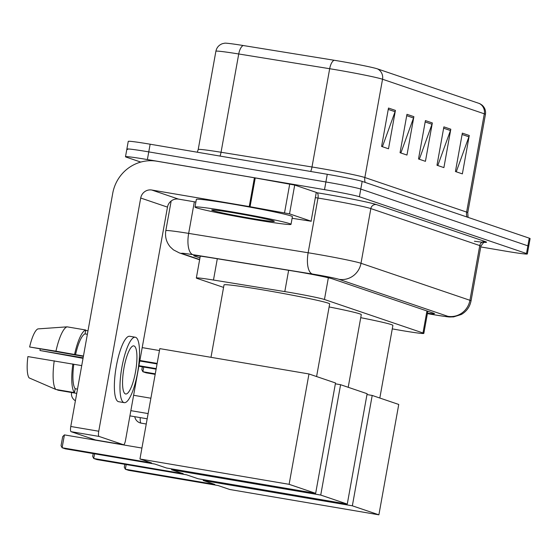 <?xml version="1.0" encoding="UTF-8"?>
<svg xmlns="http://www.w3.org/2000/svg" width="558" height="558" viewBox="0 0 558 558"><rect width="100%" height="100%" fill="white"/><g stroke="black" fill="none" stroke-linecap="round" stroke-linejoin="round"><path stroke-width="0.84" d="M392.267 328.878L396.982 329.715A29.274 1.123 -169.8 0 0 401.941 330.573A29.274 1.123 -169.8 0 0 423.829 333.405A29.274 1.123 -169.8 0 0 422.985 332.973L324.449 299.493A29.274 1.123 -169.8 0 0 284.803 291.604L213.477 280.039A29.274 1.123 -169.8 0 0 196.339 277.996A29.274 1.123 -169.8 0 0 197.183 278.435L223.57 287.398M427.47 313.15A29.274 1.123 -169.8 0 0 434.494 313.673A29.274 1.123 -169.8 0 0 433.65 313.24L332.568 278.902A29.274 1.123 -169.8 0 0 292.922 271.007L210.903 257.712A29.274 1.123 -169.8 0 0 193.766 255.669A29.274 1.123 -169.8 0 0 194.609 256.101L199.952 257.922M140.783 162.078L126.338 157.168A29.274 1.123 10.2 0 1 125.494 156.735A29.274 1.123 10.2 0 1 147.382 159.567L324.512 189.65A29.274 1.123 10.2 0 1 359.401 196.751L526.494 253.52A29.274 1.123 10.2 0 1 527.338 253.953A29.274 1.123 10.2 0 1 505.45 251.121L480.759 246.929M127.719 149.488A29.274 1.123 10.2 0 1 126.875 149.056L128.256 141.376A29.274 1.123 10.2 0 1 150.144 144.208L327.274 174.291A29.274 1.123 10.2 0 1 362.17 181.399L529.256 238.161L527.875 245.841A29.274 1.123 10.2 0 1 528.719 246.273A29.274 1.123 10.2 0 0 527.875 245.841L360.789 189.071L527.875 245.841L526.494 253.52M327.274 174.291L325.893 181.971A29.274 1.123 10.2 0 1 360.789 189.071A29.274 1.123 10.2 0 0 325.893 181.971L148.763 151.888L325.893 181.971L324.512 189.65M126.875 149.056A29.274 1.123 10.2 0 1 148.763 151.888A29.274 1.123 10.2 0 0 126.875 149.056L125.494 156.735M388.494 108.05L381.588 146.433L388.507 148.791L395.42 110.4L388.494 108.05M382.404 146.712L395.064 111.712A7.805 7.561 -71.2 0 0 395.42 110.4M406.956 114.32L400.051 152.711L406.97 155.061L413.883 116.671L406.956 114.32M400.867 152.983L413.527 117.989A7.805 7.561 -71.2 0 0 413.883 116.671M462.345 133.139L455.44 171.522L462.366 173.88L469.271 135.489L462.345 133.139M456.256 171.801L468.915 136.808A7.805 7.561 -71.2 0 0 469.271 135.489M443.882 126.868L436.977 165.252L443.896 167.602L450.808 129.219L443.882 126.868M437.793 165.531L450.452 130.53A7.805 7.561 -71.2 0 0 450.808 129.219M425.419 120.591L418.514 158.981L425.433 161.332L432.345 122.948L425.419 120.591M419.33 159.26L431.99 124.26A7.805 7.561 -71.2 0 0 432.345 122.948M243.197 45.519A9.758 4.011 99.2 0 0 238.733 53.98A39.032 1.5 -169.8 0 0 215.89 51.252C216.692 47.549 218.862 45.031 222.412 43.684L224.762 43.175A32.008 1.228 10.2 0 1 243.197 45.519L334.137 60.257A32.008 1.228 10.2 0 1 377.48 68.885L479.259 103.467A32.008 1.228 10.2 0 1 479.936 103.732L481.959 105.03C484.818 107.527 485.976 110.644 485.439 114.397A39.032 1.5 -169.8 0 0 484.309 113.818A9.758 9.451 -71.2 0 0 479.259 103.467M529.256 238.161A29.274 1.123 10.2 0 1 530.1 238.594L527.338 253.953M360.733 317.676A53.673 2.058 10.2 0 1 392.895 325.398L379.824 398.035M214.844 484.435L125.341 469.229L128.577 470.331L218.073 485.53L229.729 489.492L378.889 514.825L352.349 505.806L203.189 480.473L214.844 484.435M126.185 464.556L125.341 469.229L124.288 467.151L124.797 464.319M203.189 480.473L203.335 479.636M352.349 505.806L372.207 395.448L366.983 394.555M372.207 395.448L398.747 404.459L378.889 514.825M155.18 374.362L146.119 372.828L142.89 371.726L155.27 373.832M143.727 367.052L142.89 371.726L141.83 369.647L142.339 366.815M329.115 306.935A53.673 2.058 10.2 0 1 361.277 314.656L348.206 387.294M183.226 473.693L93.723 458.488L96.959 459.59L186.456 474.788L198.111 478.75L347.271 504.083L320.731 495.065L171.571 469.731L183.226 473.693M94.567 453.814L93.723 458.488L92.67 456.409L93.179 453.577M171.571 469.731L171.718 468.894M320.731 495.065L340.589 384.706L335.365 383.813M340.589 384.706L367.129 393.718L347.271 504.083M156.114 369.152L138.851 366.222M138.949 365.685L156.212 368.622M210.987 357.322L224.016 284.901A53.673 2.058 10.2 0 1 264.143 290.097A53.673 2.058 10.2 0 1 329.659 303.915L316.588 376.552M151.609 462.952L62.105 447.746L65.342 448.848L154.838 464.047L166.493 468.009L315.654 493.342L289.114 484.323L139.953 458.99L151.609 462.952M62.105 447.746L61.052 445.668L62.677 436.649L64.421 434.891L62.105 447.746M141.92 448.053L64.421 434.891M139.953 458.99L159.811 348.624L308.972 373.965L335.511 382.976L315.654 493.342M289.114 484.323L308.972 373.965M142.199 347.613L159.462 350.55M157.056 363.942L139.786 361.005M139.884 360.475L157.147 363.411M289.532 213.86L249.238 206.572L254.413 177.786L294.708 185.068L289.532 213.86L311.106 221.191L316.288 192.398L311.106 221.191M294.708 185.068L316.288 192.398M254.413 177.786L156.938 161.227A39.032 37.798 -71.2 0 0 112.737 193.277L70.775 426.479L98.745 431.229L140.707 198.027A9.758 9.451 108.8 0 1 151.755 190.02L249.238 206.572M95.627 439.997A4.883 1.207 -80.4 0 1 95.578 439.997A4.883 1.207 -80.4 0 1 95.53 439.983L123.499 444.733A4.883 1.207 99.6 0 0 123.548 444.747A4.883 1.207 99.6 0 0 125.515 440.325L167.477 207.123A9.758 9.451 108.8 0 1 178.525 199.115L195.879 202.059M98.745 431.229A4.883 1.207 99.6 0 0 99.038 436.426L71.068 431.676L95.53 439.983M71.068 431.676A4.883 1.207 -80.4 0 1 70.775 426.479M99.038 436.426L123.499 444.733M292.113 218.283L311.252 221.261M125.424 393.927A24.399 6.019 99.6 0 0 125.662 393.99A24.399 6.019 99.6 0 0 135.594 371.419A24.399 6.019 99.6 0 0 134.059 345.946A24.399 6.019 99.6 0 0 133.829 345.883A24.399 6.019 99.6 0 0 123.89 368.454A24.399 6.019 99.6 0 0 125.424 393.927M83.128 357.831L39.988 350.508A19.516 4.82 99.6 0 0 40.141 349.015M67.1 326.842A32.204 7.945 99.6 0 0 55.953 351.177L29.63 346.985A25.368 6.264 99.6 0 1 37.902 328.906L67.1 326.842L85.744 330.008L85.046 333.893L87.369 334.291M85.046 333.893A28.298 6.982 99.6 0 0 75.539 354.665L55.953 351.177M83.456 356.011L75.539 354.665M54.231 360.775A32.204 7.945 99.6 0 0 55.835 389.449L29.093 377.878A25.368 6.264 99.6 0 1 27.9 356.583L81.733 365.609M73.809 364.262A28.298 6.982 99.6 0 0 75.177 388.724L74.479 392.616L55.835 389.449M77.499 389.121L75.177 388.724M135.301 337.227L129.707 336.279A33.18 8.189 99.6 0 0 116.19 366.969A33.18 8.189 99.6 0 0 118.282 401.614A33.18 8.189 99.6 0 0 118.596 401.697L124.19 402.646A33.18 8.189 99.6 0 0 137.707 371.956A33.18 8.189 99.6 0 0 135.615 337.304A33.18 8.189 99.6 0 0 135.301 337.227A33.18 8.189 99.6 0 0 121.784 367.917A33.18 8.189 99.6 0 0 123.869 402.562A33.18 8.189 99.6 0 0 124.19 402.646M85.744 330.008A32.204 7.945 99.6 0 0 74.598 354.344M72.875 363.942A32.204 7.945 99.6 0 0 74.479 392.616M87.997 330.782L85.674 330.385M39.988 350.508L83.037 358.341M29.63 346.985L83.393 356.36M56.644 389.582L58.144 390.23L76.732 393.39M231.465 211.782A48.79 1.876 10.2 0 1 291.018 224.344A48.79 1.876 10.2 0 1 254.539 219.622A48.79 1.876 10.2 0 1 194.979 207.06A48.79 1.876 10.2 0 1 231.465 211.782M194.979 207.06L196.367 199.38A48.79 1.876 10.2 0 1 232.846 204.102A48.79 1.876 10.2 0 1 292.406 216.664L291.018 224.344M250.528 218.255A31.813 1.221 10.2 0 1 211.726 210.024A31.813 1.221 10.2 0 1 235.476 213.142A31.813 1.221 10.2 0 1 274.299 221.282A31.813 1.221 10.2 0 1 250.528 218.255M426.947 310.959L422.985 332.973M217.306 258.752L213.477 280.039M288.632 270.309L284.803 291.604M328.355 277.772L324.449 299.493M430.49 314.14A19.516 1.465 100 0 0 430.546 314.168L427.393 313.61L430.49 314.14A19.516 0.746 -169.8 0 0 433.796 314.719A19.516 0.746 -169.8 0 0 447.83 316.316L338.901 279.307A19.516 0.746 -169.8 0 0 315.64 274.571A19.516 0.746 -169.8 0 0 312.466 274.048L192.998 254.685A19.516 0.746 -169.8 0 0 182.138 253.611L199.659 259.561M171.16 201.006L165.817 230.67A39.032 1.5 10.2 0 1 188.667 233.39L308.142 252.76A39.032 1.5 10.2 0 1 314.475 253.813A39.032 1.5 10.2 0 1 360.998 263.278L469.927 300.288A39.032 1.5 10.2 0 1 471.05 300.867L480.898 246.169A39.032 1.5 -169.8 0 0 479.768 245.59L370.84 208.58A39.032 1.5 -169.8 0 0 324.317 199.108A39.032 1.5 -169.8 0 0 317.983 198.055L315.5 197.658M316.4 192.656L316.902 192.733A43.915 1.688 10.2 0 1 376.364 204.57L485.293 241.579A4.883 4.722 -71.2 0 0 479.768 245.59L469.927 300.288A19.516 18.895 108.8 0 1 447.83 316.316M316.902 192.733A4.883 2.009 -80.8 0 1 317.983 198.055L308.142 252.76A19.516 8.028 99.2 0 0 312.466 274.048M485.293 241.579A43.915 1.688 10.2 0 1 474.419 241.23M359.401 196.751L362.17 181.399M147.382 159.567L150.144 144.208M338.901 279.307A19.516 18.895 108.8 0 0 360.998 263.278L370.84 208.58A4.883 4.722 -71.2 0 1 376.364 204.57M192.998 254.685A19.516 8.028 99.2 0 1 188.667 233.39L194.351 201.801M182.138 253.611A19.516 18.895 108.8 0 1 179.313 252.893L199.618 259.791M471.05 300.867C469.843 306.865 466.6 311.406 461.32 314.489L453.563 316.902C447.551 316.881 453.11 317.704 433.985 314.761L430.546 314.168A19.516 1.465 100 0 0 430.602 314.161M194.707 255.557L194.609 256.101M365.204 182.431A9.758 9.451 108.8 0 1 364.855 177.514L466.627 212.089A39.032 1.5 10.2 0 1 467.757 212.668L485.439 114.397M318.332 168.042A39.032 1.5 10.2 0 1 364.855 177.514L382.537 79.243A39.032 1.5 -169.8 0 0 329.68 68.718L238.733 53.98L221.052 152.25L311.999 166.988A39.032 1.5 10.2 0 1 318.332 168.042M334.137 60.257A9.758 4.011 99.2 0 0 329.68 68.718L311.999 166.988A9.758 4.011 -80.8 0 1 310.687 171.473M377.48 68.885A9.758 9.451 108.8 0 1 382.537 79.243L484.309 113.818L466.627 212.089A9.758 9.451 108.8 0 0 466.983 217.006M215.89 51.252L198.209 149.523A39.032 1.5 10.2 0 1 221.052 152.25A9.758 4.011 -80.8 0 1 220.012 156.08M425.175 121.944L431.99 124.26M443.638 128.214L450.452 130.53M462.101 134.492L468.915 136.808M406.712 115.673L413.527 117.989M388.249 109.403L395.064 111.712M140.281 417.621A7.805 1.925 99.6 0 0 141.118 423.131A7.805 1.925 99.6 0 0 141.195 423.152A7.805 1.925 99.6 0 0 141.272 423.159M140.707 198.027L167.477 207.123M151.755 190.02L178.525 199.115M255.243 177.925L250.061 206.718M284.538 212.821L289.721 184.028M427.812 311.259L423.829 333.405M200.28 256.122L196.339 277.996M484.825 242.325C484.56 241.412 483.249 242.695 480.898 246.169M165.817 230.67C164.861 236.745 166.333 242.151 170.246 246.894L173.419 249.844L179.313 252.893M198.209 149.523L197.295 152.215M468.078 217.376L467.757 212.668M134.792 416.693A7.805 7.805 0 0 0 141.195 423.152L146.245 424.01M147.186 418.793L129.916 415.863M148.121 413.583L130.858 410.653M150.883 398.217L133.62 395.287M71.591 392.518A7.805 7.805 0 0 0 75.407 400.756M95.578 439.997L123.548 444.747"/></g></svg>
